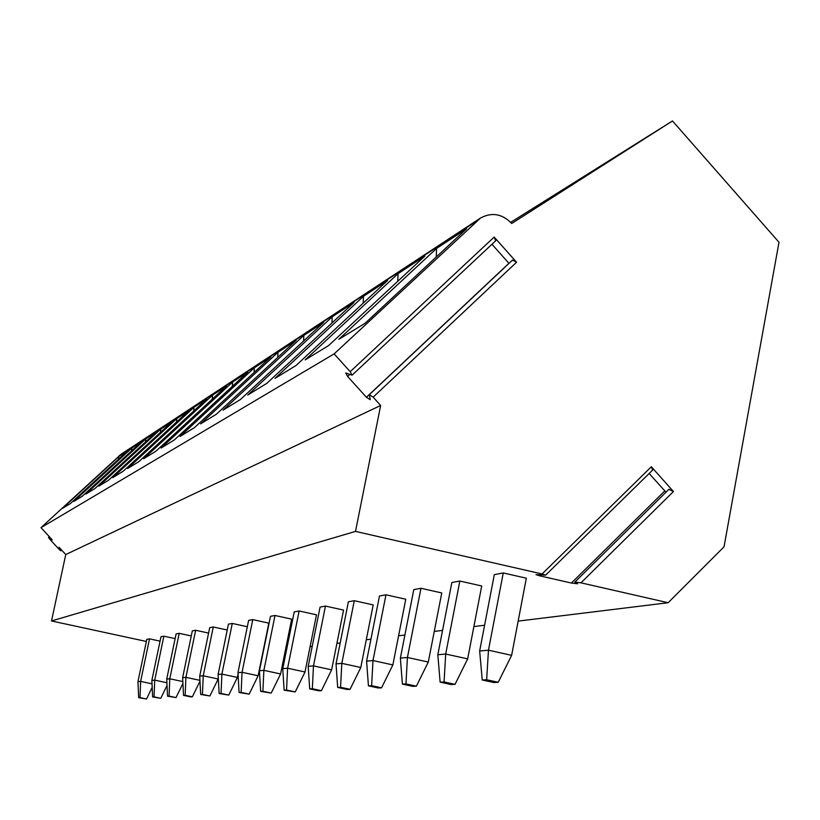 <?xml version="1.0" encoding="UTF-8"?>
<svg xmlns="http://www.w3.org/2000/svg" width="820" height="820" viewBox="0 0 820 820"><rect width="100%" height="100%" fill="white"/><g stroke="black" fill="none" stroke-linecap="round" stroke-linejoin="round"><path stroke-width="1.23" d="M668.997 489.489L673.445 491.539L651.336 466.744L652.628 470.075M355.511 531.401L542.082 573.969L545.628 575.127L536.024 574.635L539.56 575.784L571.386 583.04L577.505 583.768L574.81 582.108L580.96 582.835L668.136 602.72L724.029 546.817L779 242.269L672.482 120.95L511.7 223.481C502.301 213.825 491.938 211.99 480.612 217.966L334.15 353.871L350.202 371.685L352.077 375.181L345.743 372.957L347.608 376.431L366.396 397.269L370.25 399.699L369.287 394.717L373.151 397.157L380.654 405.469L355.511 531.401L51.516 620.966L146.37 641.466M512.438 260.678L512.531 260.053L516.569 262.236L494.163 237.062L495.68 240.803M649.143 473.499L665.983 492.205M668.136 602.72L518.148 621.119M484.599 625.24L473.888 626.552M442.554 630.395L434.262 631.42M404.885 635.018L398.592 635.797M370.937 639.18L366.294 639.754M340.187 642.962L336.928 643.362M312.205 646.396L310.093 646.652M286.621 649.532L285.503 649.665M152.182 687.324L146.534 698.989L138.662 697.666L137.955 681.645L146.8 639.364L149.517 638.862L160.054 641.137M167.034 685.448L160.792 698.312L152.623 696.949L151.864 680.395L160.976 636.73L163.877 636.187L175.131 638.626M182.921 683.398L176.034 697.584L167.536 696.18L166.726 679.062L176.105 633.901L179.211 633.327L191.265 635.951M199.988 681.133L192.362 696.816L190.701 696.887L183.516 695.36L182.645 677.638L192.31 630.887L195.642 630.262L208.587 633.081M200.674 694.478L202.437 694.386L203.237 675.782L218.171 678.991L209.899 695.975L200.674 694.478L199.721 676.1L209.705 627.649L213.282 626.982L227.222 630.016M219.145 693.525L221.041 693.433L221.892 674.112L237.38 677.443L228.78 695.083L219.145 693.525L218.11 674.45L228.431 624.153L232.285 623.436L247.332 626.736M249.167 694.12L239.081 692.5L237.954 672.677L248.624 620.391L252.785 619.612L268.816 623.139L258.126 675.762L249.167 694.12L241.131 692.398L242.043 672.308L258.126 675.762M271.246 693.064L260.668 691.393L259.427 670.75L270.487 616.322L275.007 615.482L291.664 619.151L280.594 673.958L271.246 693.064L262.892 691.28L263.876 670.35L280.594 673.958M295.241 691.926L284.12 690.184L282.767 668.649L294.226 611.894L299.136 610.982L316.489 614.816L305.009 671.99L295.241 691.926L286.539 690.061L287.594 668.218L305.009 671.99M321.409 690.686L318.724 690.809L309.683 688.872L308.197 666.373L320.087 607.077L325.458 606.072L343.559 610.09L331.639 669.837L321.409 690.686L312.328 688.728L313.476 665.901L331.639 669.837M350.058 689.323L347.116 689.466L337.676 687.426L336.026 663.872L348.387 601.798L354.281 600.701L373.192 604.914L360.8 667.49L350.058 689.323L340.566 687.283L341.817 663.359L360.8 667.49M381.566 687.836L378.327 687.99L368.436 685.848L366.601 661.135L379.476 596.007L385.964 594.797L405.767 599.236L392.872 664.907L381.566 687.836L371.624 685.684L372.987 660.561L392.872 664.907M416.375 686.176L412.788 686.35L402.405 684.095L400.365 658.101L413.792 589.621L420.967 588.278L441.755 592.952L428.306 662.047L416.375 686.176L405.941 683.911L407.427 657.476L428.306 662.047M455.038 684.341L451.041 684.536L440.125 682.158L437.829 654.749L451.851 582.528L459.835 581.031L481.709 585.982L467.666 658.87L455.038 684.341L444.061 681.953L445.701 654.042L467.666 658.87M498.232 682.291L493.753 682.506L482.242 679.985L479.649 650.998L494.316 574.615L503.265 572.944L526.327 578.192L511.639 655.334L498.232 682.291L486.649 679.759L488.464 650.198L511.639 655.334M672.482 120.95L510.686 222.343M480.612 217.966L121.135 454.188L41 527.649L52.275 539.898L48.462 537.366L49.661 539.088L59.122 549.359L60.864 550.794L59.03 547.237L65.754 554.545L51.516 620.966M477.096 220.754L119.197 455.705M334.15 353.871L41 527.649M62.494 508.369L118.797 456.566L127.971 450.559L70.438 503.511L62.494 508.369M73.81 501.44L131.866 448.007L141.665 441.59L82.287 496.254L73.81 501.44M85.895 494.05L145.827 438.864L156.302 431.996L94.966 488.505L85.895 494.05M98.83 486.137L160.761 429.085L171.985 421.726L108.558 480.182L98.83 486.137M112.709 477.65L176.772 418.589L188.836 410.687L123.164 471.254L112.709 477.65M127.633 468.517L193.981 407.314L206.978 398.807L138.908 461.619L127.633 468.517M143.725 458.677L212.534 395.168L226.576 385.964L155.913 451.215L143.725 458.677M161.14 448.017L232.593 382.028L247.814 372.054L174.363 439.93L161.14 448.017M180.031 436.465L254.343 367.78L270.897 356.936L194.422 427.661L180.031 436.465M200.603 423.878L278.011 352.282L296.082 340.443L216.336 414.254L200.603 423.878M223.101 410.113L303.861 335.349L323.674 322.373L240.352 399.565L223.101 410.113M247.794 395.014L332.213 316.776L354.025 302.488L266.797 383.381L247.794 395.014M275.018 378.358L363.444 296.317L387.573 280.512L296.061 365.474L275.018 378.358M305.183 359.898L398.018 273.665L424.852 256.096L328.625 345.558L305.183 359.898M338.814 339.326L436.517 248.46L466.539 228.79L365.074 323.264L338.814 339.326M380.654 405.469L65.754 554.545M491.969 244.268L508.994 263.384M118.797 456.566L118.592 459.19M131.866 448.007L131.661 450.795M145.827 438.864L145.611 441.847M160.761 429.085L160.535 432.283M176.772 418.589L176.546 422.023M193.981 407.314L193.745 411.015M212.534 395.168L212.288 399.155M232.593 382.028L232.337 386.353M254.343 367.78L254.087 372.485M278.011 352.282L277.755 357.407M303.861 335.349L303.605 340.966M332.213 316.776L331.957 322.947M363.444 296.317L363.209 303.144M398.018 273.665L397.803 281.25M436.517 248.46L436.322 256.916M138.662 697.666L139.994 697.605L140.63 681.399L152.028 683.829M137.955 681.645L140.63 681.399L149.517 638.862M139.994 697.605L146.534 698.989M152.623 696.949L154.047 696.877L154.713 680.139L166.901 682.732M151.864 680.395L154.713 680.139L163.877 636.187M154.047 696.877L160.792 698.312M167.536 696.18L169.063 696.108L169.771 678.786L182.839 681.574M166.726 679.062L169.771 678.786L179.211 633.327M169.063 696.108L176.034 697.584M183.516 695.36L185.156 695.278L185.904 677.341L199.947 680.344M182.645 677.638L185.904 677.341L195.642 630.262M185.156 695.278L192.362 696.816M199.721 676.1L203.237 675.782L213.282 626.982M218.171 678.991L218.315 678.284M202.437 694.386L209.899 695.975M218.11 674.45L221.892 674.112L232.285 623.436M237.38 677.443L238.036 674.214M221.041 693.433L228.78 695.083M239.081 692.5L241.131 692.398M237.954 672.677L242.043 672.308L252.785 619.612M260.668 691.393L262.892 691.28M259.427 670.75L263.876 670.35L275.007 615.482M284.12 690.184L286.539 690.061M282.767 668.649L287.594 668.218L299.136 610.982M309.683 688.872L312.328 688.728M308.197 666.373L313.476 665.901L325.458 606.072M337.676 687.426L340.566 687.283M336.026 663.872L341.817 663.359L354.281 600.701M368.436 685.848L371.624 685.684M366.601 661.135L372.987 660.561L385.964 594.797M402.405 684.095L405.941 683.911M400.365 658.101L407.427 657.476L420.967 588.278M440.125 682.158L444.061 681.953M437.829 654.749L445.701 654.042L459.835 581.031M482.242 679.985L486.649 679.759M479.649 650.998L488.464 650.198L503.265 572.944M651.336 466.744L542.082 573.969M516.569 262.236L373.151 397.157M494.163 237.062L350.202 371.685M673.445 491.539L580.96 582.835M539.56 575.784L540.513 574.851M571.386 583.04L664.743 490.995M366.396 397.269L508.923 263.302M347.608 376.431L349.72 374.463M48.8 537.489L49.487 536.864M60.793 550.517L61.479 549.892M669.038 489.202L574.974 581.974M652.884 469.829L545.638 575.138M495.792 240.69L352.077 375.181M512.531 260.053L369.389 394.615M49.261 536.628L48.462 537.366M61.643 550.076L60.864 550.794"/></g></svg>
